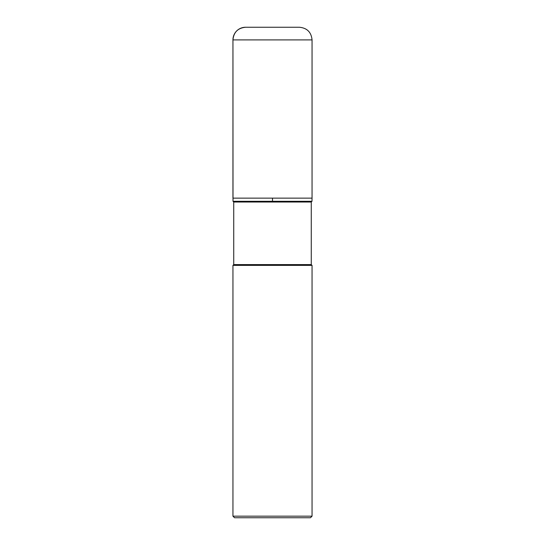 <?xml version="1.0" encoding="UTF-8"?>
<svg xmlns="http://www.w3.org/2000/svg" width="545" height="545" viewBox="0 0 545 545"><rect width="100%" height="100%" fill="white"/><g stroke="black" fill="none" stroke-linecap="round" stroke-linejoin="round"><path stroke-width="0.82" d="M272.5 198.135L312.053 198.135L232.947 198.135L272.5 198.135L272.5 201.296L233.008 201.296L232.947 39.908L232.947 198.135M311.263 202.025L233.737 202.025L233.737 264.591L311.263 264.591L311.263 202.025L311.992 201.296L312.053 198.135L312.053 39.908C311.304 32.223 307.087 27.999 299.396 27.25L245.604 27.25A12.658 12.658 0 0 0 232.947 39.908C233.696 32.223 237.913 27.999 245.604 27.25M311.992 201.296L272.5 201.296M311.263 264.591L312.053 265.381L232.947 265.381L233.737 264.591M312.053 516.169L310.473 517.75L234.527 517.75L232.947 516.169L312.053 516.169L312.053 265.381M312.053 39.908L232.947 39.908M233.737 202.025L233.008 201.296M232.947 516.169L232.947 265.381"/></g></svg>

